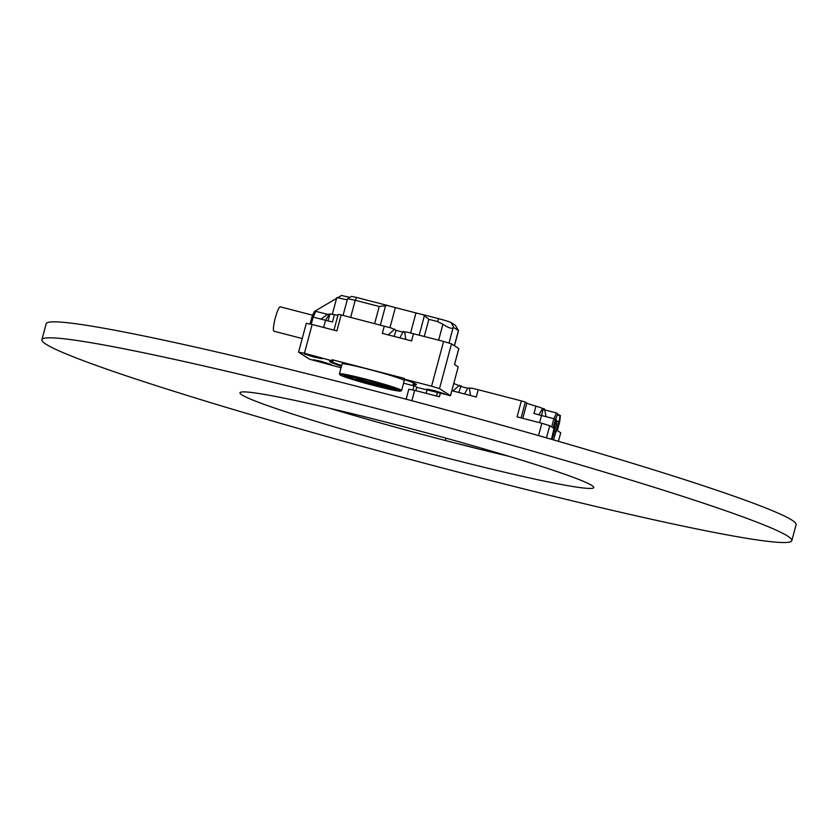 <?xml version="1.0" encoding="UTF-8"?>
<svg xmlns="http://www.w3.org/2000/svg" width="838" height="838" viewBox="0 0 838 838"><rect width="100%" height="100%" fill="white"/><g stroke="black" fill="none" stroke-linecap="round" stroke-linejoin="round"><path stroke-width="1.26" d="M455.401 325.406L450.938 322.483A11.156 0.587 15 0 0 438.693 318.702L423.096 314.669A15.115 0.786 15 0 1 415.973 312.941L395.347 307.609A15.115 0.786 15 0 1 387.606 305.482L356.538 297.448L355.239 300.276L347.561 298.684L343.067 315.402M349.907 297.343A18.352 0.964 15 0 1 341.537 295.458L314.763 311.244M347.561 298.684L351.52 296.411L356.538 297.448M438.693 318.702L437.394 321.53L442.914 324.243C447.848 327.543 451.221 328.81 453.023 328.025L453.945 327.721L458.417 330.591L454.364 345.706M347.246 299.815A15.115 0.786 15 0 1 337.19 297.511M387.606 305.482L379.216 306.478L355.239 300.276L350.661 317.372M312.93 314.742L313.223 313.653M437.394 321.53L428.888 319.33L423.096 314.669M370.103 382.746L360.162 380.379L360.853 380.442L359.816 379.771L360.728 379.509M361.471 379.991L360.853 380.442M359.816 379.771L357.114 378.828L356.36 378.315L357.836 378.504L357.187 378.085M389.785 387.083L389.513 388.088L393.556 389A26.984 1.414 15 0 1 367.348 382.767A26.984 1.414 15 0 1 345.214 375.759M389.513 388.088L388.476 387.847L388.769 386.747M379.247 385.113L388.476 387.847M379.153 385.47L378.462 384.904M369.82 383.05L379.027 385.428M337.913 315.381A15.115 0.786 -165 0 1 334.425 314.679L329.994 313.957L328.014 320.902A15.115 0.786 -165 0 1 325.542 320.284L329.533 313.894M338.238 314.355L341.16 314.91L336.886 330.874L312.134 324.474L304.414 353.28L332.854 360.989L332.099 359.701L331.911 360.392M384.296 326.076L382.348 333.367L394.028 336.384L396.165 330.382L391.556 328.098L341.16 314.91M341.045 367.756L309.557 359.219L298.569 352.159L306.289 323.353L312.134 324.474M330.759 313.978L327.532 314.365L315.758 311.317L314.355 311.61L313.412 313.705M312.899 314.868L310.06 324.076L311.987 316.837L314.365 311.537M315.758 311.317L313.171 317.078L325.542 320.284L323.625 327.449M311.233 324.296L313.171 317.078L311.987 316.837M332.099 359.701L404.283 378.378L404.094 379.069L431.591 386.192L443.595 341.422L406.975 332.078L402.921 332.131L396.165 330.382M443.595 341.422L451.493 343.863L439.5 388.623L450.488 395.683L458.208 366.887L454.51 364.509L458.784 348.545L451.493 343.863M412.966 384.705L413.155 384.014A14.393 0.754 15 0 1 413.993 383.982L413.804 384.673A14.393 0.754 -165 0 0 412.966 384.705A14.393 0.754 -165 0 0 413.124 384.872L417.135 387.449L450.488 395.683M374.177 385.333A26.984 1.414 -165 0 0 396.395 389.838A26.984 1.414 -165 0 0 358.79 378.462A26.984 1.414 -165 0 0 344.261 375.874A26.984 1.414 -165 0 0 374.177 385.333M365.839 379.97A31.477 1.645 -165 0 0 339.945 374.806A31.477 1.645 -165 0 0 369.904 384.453A31.477 1.645 -165 0 0 400.669 391.074A31.477 1.645 -165 0 0 365.839 379.97M333.042 360.298A14.393 0.754 15 0 1 333.189 360.466L333 361.157A14.393 0.754 -165 0 1 332.162 361.188A44.969 2.357 -165 0 0 329.544 361.293A44.969 2.357 -165 0 0 338.29 365.127L338.479 364.436A14.393 0.754 15 0 1 341.129 365.494L341.38 366.478M304.414 353.28L298.569 352.159M340.94 366.185A14.393 0.754 -165 0 0 338.29 365.127M312.04 355.532L304.487 354.003L313.223 356.841L322.211 358.748L312.04 355.532M320.975 361.272L313.422 359.743L322.159 362.582L331.136 364.488L320.975 361.272M413.511 333.639L411.563 340.93L405.718 339.411L404.681 331.68M394.028 336.384L405.718 339.411M404.094 379.069L405.037 379.677A14.393 0.754 -165 0 0 407.677 380.735A44.969 2.357 -165 0 1 416.423 384.569A44.969 2.357 -165 0 1 413.804 384.673M439.5 388.623L431.591 386.192M434.398 390.623L426.846 389.094L435.582 391.933L444.569 393.839L434.398 390.623M415.208 386.213L403.57 383.196M334.425 314.679L332.476 321.96A15.115 0.786 15 0 1 328.014 320.902M413.993 383.982A44.969 2.357 -165 0 0 416.004 384.087M330.151 361.084A44.969 2.357 -165 0 0 338.479 364.436M401.612 390.498L404.272 380.567A32.2 1.686 -165 0 0 368.573 369.286A32.2 1.686 -165 0 0 342.072 363.901L339.411 373.832A32.2 1.686 15 0 1 365.913 379.205A32.2 1.686 15 0 1 401.612 390.498A32.2 1.686 15 0 1 401.549 390.571L400.669 391.074M339.945 374.806L339.432 373.926A32.2 1.686 15 0 1 339.411 373.832M320.964 319.089L327.532 314.365M388.193 334.875L394.813 329.125M399.873 337.903L403.319 331.377M302.225 338.531L273.974 331.22A12.591 2.032 -75.5 0 1 275.157 318.524A12.591 2.032 -75.5 0 1 280.28 306.834A12.591 2.032 -75.5 0 1 280.384 306.886M359.293 378.587L362.844 380.871L383.469 386.203L383.741 385.187M383.469 386.203L380.305 384.171M556.61 420.865L559.575 421.849L560.392 415.627A7.552 1.215 -75.5 0 1 560.392 415.617L559.679 421.923L560.413 415.575L557.658 414.349M551.666 426.94L553.866 418.717L555.447 419.199L557.804 413.951A7.552 1.215 104.5 0 0 557.804 413.951L555.542 419.262L556.118 419.629L551.509 439.091L552.179 439.521M555.447 419.199L553.122 427.883L549.738 425.704L546.47 437.876M558.433 441.322L560.727 432.764L557.333 430.585L559.658 421.912L557.354 430.596M553.457 439.887L558.998 421.483M522.776 418.33L526.851 403.099A15.115 0.786 -165 0 0 535.943 406.168L533.984 413.459A15.115 0.786 -165 0 0 538.96 414.841A15.115 0.786 15 0 0 541.495 415.512L546.083 416.696L544.48 408.881M557.804 413.972L556.463 412.956L553.866 418.717L546.083 416.696M453.767 383.458L460.879 386.475L467.635 388.224L471.689 388.172L478.226 389.733L476.277 397.013L452.897 390.969L459.528 385.218M535.943 406.168L540.908 407.708L544.69 409.908L556.463 412.956M538.53 435.603L541.84 423.263L517.088 416.853L521.362 400.889L478.226 389.733M521.362 400.889L525.311 402.114L521.089 417.89M526.851 403.099L525.311 402.114M406.137 399.192L408.808 389.23L414.653 390.351L411.877 400.711M451.829 390.686L452.897 390.969M440.296 393.441L439.405 396.751L414.653 390.351M541.84 423.263L549.738 425.704M457.977 443.763A32.2 1.686 15 0 1 478.655 448.959M470.432 395.505L469.395 387.774M464.587 393.996L467.635 388.224M458.742 392.477L461.151 385.69M539.578 422.677L543.349 408.577M538.96 414.841L542.605 408.326M557.354 415.061L560.392 415.627M556.212 431.863L554.672 431.465M554.766 435.006L553.279 434.629M555.73 418.832A7.196 7.092 122.7 0 1 556.589 424.531L552.064 439.154L551.572 438.84M552.064 439.154L551.53 439.018M591.817 485.453A183.124 9.585 15 0 1 593.744 487.569A183.124 9.585 15 0 1 414.381 449.43A183.124 9.585 15 0 1 239.982 392.781A183.124 9.585 15 0 1 404.995 427.108A183.124 9.585 15 0 1 591.817 485.453M41.9 339.704L46.174 323.74A388.193 20.311 15 0 1 395.986 396.51A388.193 20.311 15 0 1 792.025 520.189A388.193 20.311 15 0 1 796.1 524.682L791.826 540.646A388.193 20.311 15 0 1 411.605 459.8A388.193 20.311 15 0 1 41.9 339.704A388.193 20.311 15 0 1 391.702 412.474A388.193 20.311 15 0 1 787.741 536.152A388.193 20.311 15 0 1 791.826 540.646M508.603 456.207A183.124 9.585 15 0 1 329.397 408.19M453.023 328.025L448.99 343.088M332.34 314.24L336.75 297.773M455.359 325.322L458.365 330.56M450.938 322.483L453.945 327.721M438.651 340.144L442.914 324.243M428.888 319.33L424.3 336.426M374.638 323.573L379.216 306.478M385.438 306.121L380.368 325.06M395.347 307.609L389.984 327.627M415.973 312.941L410.62 332.906M419.199 335.106L424.269 316.167M359.712 379.74L359.911 378.986M384.254 386.905L384.632 385.459M384.034 385.281L383.647 386.747M393.703 388.455L393.556 389M416.758 387.208L415.837 390.655M426.144 393.326L427.034 390.016M559.176 421.598L559.941 415.732M556.589 424.531L555.07 423.557M455.411 325.374L458.491 330.685M454.468 345.78L458.533 330.633M333.964 330.12L338.196 314.313M454.552 364.53L458.826 348.587M312.71 315.235L280.28 306.834M436.483 395.997L437.373 392.687M412.883 390.016L413.982 385.899M445.963 438.169L445.334 440.505M555.542 419.283L557.794 414.024"/></g></svg>
